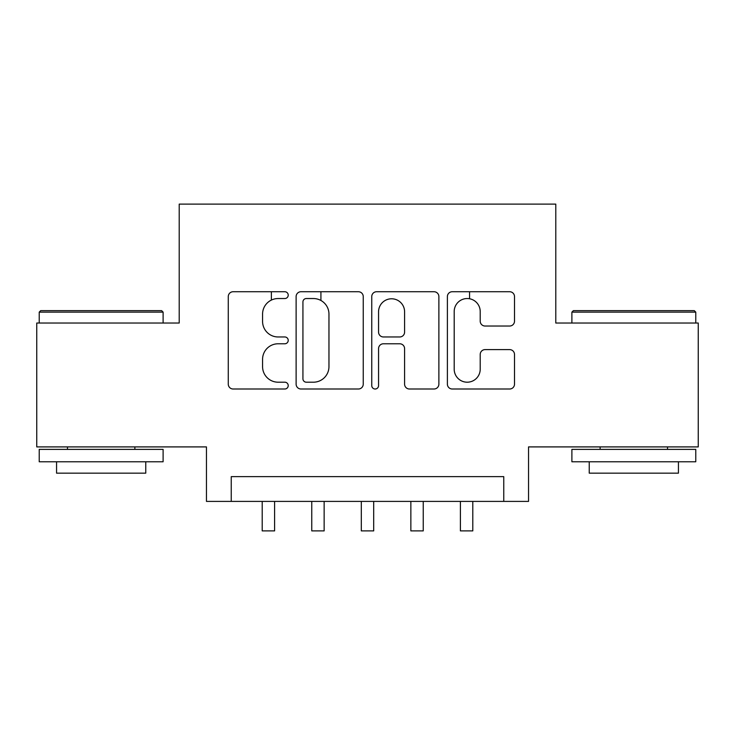 <?xml version="1.0" encoding="UTF-8"?>
<svg xmlns="http://www.w3.org/2000/svg" width="735" height="735" viewBox="0 0 735 735"><rect width="100%" height="100%" fill="white"/><g stroke="black" fill="none" stroke-linecap="round" stroke-linejoin="round"><path stroke-width="1.1" d="M288.221 295.139A3.409 3.409 0 0 0 284.812 291.731L233.142 291.731A4.86 4.86 0 0 0 228.273 296.6L228.273 384.148A4.86 4.86 0 0 0 233.142 389.008L284.812 389.008A3.409 3.409 0 0 0 288.221 385.599A3.409 3.409 0 0 0 284.812 382.2L278.133 382.2A15.564 15.564 0 0 1 262.57 366.636L262.57 359.341A15.564 15.564 0 0 1 278.133 343.778L284.812 343.778A3.409 3.409 0 0 0 288.221 340.369A3.409 3.409 0 0 0 284.812 336.97L278.133 336.97A15.564 15.564 0 0 1 262.57 321.406L262.57 314.111A15.564 15.564 0 0 1 278.133 298.539L284.812 298.539A3.409 3.409 0 0 0 288.221 295.139M509.64 326.028A4.86 4.86 0 0 0 514.509 321.158L514.509 296.6A4.86 4.86 0 0 0 509.64 291.731L452.255 291.731A4.86 4.86 0 0 0 447.385 296.6L447.385 384.148A4.86 4.86 0 0 0 452.255 389.008L509.64 389.008A4.86 4.86 0 0 0 514.509 384.148L514.509 354.472A4.86 4.86 0 0 0 509.64 349.612L485.082 349.612A4.86 4.86 0 0 0 480.212 354.472L480.212 369.19A13.009 13.009 0 0 1 467.203 382.2A13.009 13.009 0 0 1 454.193 369.19L454.193 311.557A13.009 13.009 0 0 1 467.203 298.539A13.009 13.009 0 0 1 480.212 311.557L480.212 321.158A4.86 4.86 0 0 0 485.082 326.028L509.64 326.028M503.76 501.408L528.538 501.408L528.538 446.908L698.25 446.908L698.25 323.033L555.789 323.033L555.789 204.109L179.211 204.109L179.211 323.033L36.75 323.033L36.75 446.908L206.462 446.908L206.462 501.408L503.76 501.408L503.76 476.638L231.24 476.638L231.24 501.408M363.246 296.6A4.86 4.86 0 0 0 358.377 291.731L300.992 291.731A4.86 4.86 0 0 0 296.122 296.6L296.122 384.148A4.86 4.86 0 0 0 300.992 389.008L358.377 389.008A4.86 4.86 0 0 0 363.246 384.148L363.246 296.6M376.623 291.731L434.008 291.731A4.86 4.86 0 0 1 438.878 296.6L438.878 384.148A4.86 4.86 0 0 1 434.008 389.008L409.45 389.008A4.86 4.86 0 0 1 404.59 384.148L404.59 348.638A4.86 4.86 0 0 0 399.721 343.778L383.431 343.778A4.86 4.86 0 0 0 378.562 348.638L378.562 385.599A3.409 3.409 0 0 1 375.162 389.008A3.409 3.409 0 0 1 371.754 385.599L371.754 296.6A4.86 4.86 0 0 1 376.623 291.731M306.339 298.539A3.409 3.409 0 0 0 302.93 301.947L302.93 378.791A3.409 3.409 0 0 0 306.339 382.2L313.395 382.2A15.564 15.564 0 0 0 328.958 366.636L328.958 314.111A15.564 15.564 0 0 0 313.395 298.539L306.339 298.539M404.59 311.796A13.009 13.009 0 0 0 391.571 298.787A13.009 13.009 0 0 0 378.562 311.796L378.562 332.101A4.86 4.86 0 0 0 383.431 336.97L399.721 336.97A4.86 4.86 0 0 0 404.59 332.101L404.59 311.796M271.371 300.082L271.371 291.731M262.202 501.408L262.202 530.89L274.596 530.89L274.596 501.408M40.71 310.639L161.617 310.639L163.106 312.127L39.231 312.127L40.71 310.639M101.164 461.773L39.231 461.773L39.231 449.379L163.106 449.379L163.106 461.773L101.164 461.773M145.76 461.773L145.76 473.165L56.567 473.165L56.567 461.773M573.383 310.639L694.29 310.639L695.769 312.127L571.894 312.127L573.383 310.639M633.836 461.773L571.894 461.773L571.894 449.379L695.769 449.379L695.769 461.773L633.836 461.773M678.433 461.773L678.433 473.165L589.24 473.165L589.24 461.773M320.919 300.486L320.919 291.731M311.759 501.408L311.759 530.89L324.144 530.89L324.144 501.408M361.308 501.408L361.308 530.89L373.692 530.89L373.692 501.408M410.856 501.408L410.856 530.89L423.241 530.89L423.241 501.408M469.573 298.759L469.573 291.731M460.404 501.408L460.404 530.89L472.798 530.89L472.798 501.408M39.231 323.033L39.231 312.127M67.473 449.379L67.473 446.908M134.863 449.379L134.863 446.908M163.106 323.033L163.106 312.127M571.894 323.033L571.894 312.127M600.137 449.379L600.137 446.908M667.527 449.379L667.527 446.908M695.769 323.033L695.769 312.127"/></g></svg>

